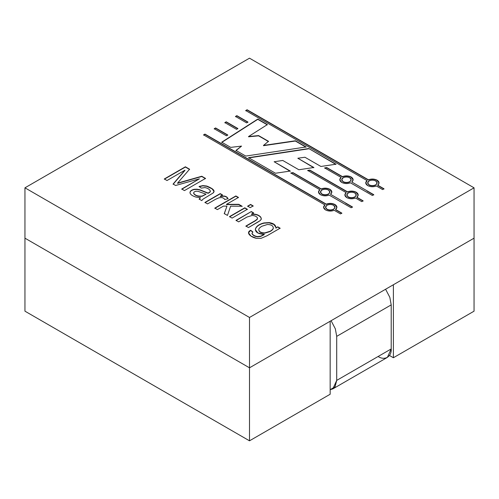 <?xml version="1.0" encoding="UTF-8"?>
<svg xmlns="http://www.w3.org/2000/svg" width="499" height="499" viewBox="0 0 499 499"><rect width="100%" height="100%" fill="white"/><g stroke="black" fill="none" stroke-linecap="round" stroke-linejoin="round"><path stroke-width="0.75" d="M474.05 238.173L393.387 284.742L393.387 357.746L474.05 311.176L474.05 238.173L474.05 311.176L393.387 357.746L389.451 355.475L393.387 357.746L393.387 284.742L474.05 238.173L474.05 187.824L249.5 58.183L24.95 187.824L249.5 317.47L474.05 187.824L249.5 317.47L24.95 187.824L249.5 58.183L474.05 187.824L474.05 238.173L249.5 367.813L330.163 321.244L249.5 367.813L24.95 238.173L249.5 367.813L249.5 440.817L24.95 311.176L24.95 238.173L24.95 311.176L249.5 440.817L249.5 317.47L249.5 367.813L474.05 238.173M330.163 394.247L249.5 440.817L330.163 394.247L330.163 321.244L330.163 394.247M258.756 229.852L258.769 229.446C258.894 228.455 259.96 227.376 261.963 226.222L267.345 224.506C271.207 224.562 273.19 225.716 273.29 227.974C273.165 229.047 272.086 230.151 270.053 231.28L264.769 232.927C260.915 232.821 258.912 231.661 258.769 229.446C258.912 231.661 260.915 232.821 264.769 232.927L270.053 231.28C272.086 230.151 273.165 229.047 273.29 227.974C273.19 225.716 271.207 224.562 267.345 224.506L261.963 226.222C259.96 227.376 258.894 228.455 258.769 229.446M258.769 229.696C258.912 231.91 260.915 233.07 264.769 233.176L270.053 231.536C272.086 230.401 273.165 229.297 273.29 228.224L273.309 227.806L273.29 228.224C273.165 229.297 272.086 230.401 270.053 231.536L264.769 233.176C260.915 233.07 258.912 231.91 258.769 229.696M367.688 183.021L369.06 185.073C371.287 186.133 373.514 186.133 375.735 185.073L375.735 184.817C373.514 185.884 371.287 185.884 369.06 184.817L367.682 182.89L369.06 180.969C371.287 179.902 373.514 179.902 375.735 180.969L377.119 182.89L375.735 185.073C373.514 186.133 371.287 186.133 369.06 185.073L367.688 183.021M341.74 179.846L343.119 181.898C345.339 182.965 347.566 182.965 349.793 181.898L349.793 181.648C347.566 182.715 345.339 182.715 343.119 181.648L341.734 179.721L343.119 177.794C345.339 176.733 347.566 176.733 349.793 177.794L351.171 179.721L349.793 181.898C347.566 182.965 345.339 182.965 343.119 181.898L341.74 179.846M325.541 207.353L326.92 209.405C329.14 210.466 331.367 210.466 333.588 209.405L333.588 209.15C331.367 210.216 329.14 210.216 326.92 209.15L325.535 207.228L326.92 205.301C329.14 204.234 331.367 204.234 333.594 205.301L334.972 207.222L333.588 209.405L334.972 207.478L333.588 209.405C331.367 210.466 329.14 210.466 326.92 209.405L325.541 207.353M320.458 192.134L321.836 194.186C324.063 195.252 326.29 195.252 328.51 194.186L328.51 193.936C326.29 194.997 324.063 194.997 321.836 193.936L320.458 192.009L321.836 190.082C324.063 189.015 326.29 189.015 328.51 190.082L329.895 192.009L328.51 194.186C326.29 195.252 324.063 195.252 321.836 194.186L320.458 192.134M346.817 195.065L348.196 197.117C350.423 198.184 352.643 198.184 354.87 197.117L354.87 196.868C352.643 197.928 350.423 197.928 348.196 196.868L346.817 194.941L348.196 193.013C350.423 191.947 352.643 191.947 354.87 193.013L356.255 194.941L354.87 197.117C352.643 198.184 350.423 198.184 348.196 197.117L346.817 195.065M261.32 219.017L260.871 217.271C258.856 214.863 255.719 213.828 251.465 214.152L253.635 212.898L251.309 211.557L236.039 220.62L251.309 211.557L236.039 220.371L238.634 221.868L246.961 217.059L252.138 215.449C254.777 215.637 256.536 216.423 257.409 217.814L257.21 219.155L255.164 220.695L245.882 226.053L255.164 220.695L257.21 219.155L257.409 217.814C256.536 216.423 254.777 215.637 252.138 215.449L246.961 217.059L238.634 221.868L236.039 220.371L251.309 211.557L253.635 212.898L251.465 214.152C255.719 213.828 258.856 214.863 260.871 217.271L261.32 219.017L260.21 220.595L257.846 222.13L248.465 227.544L245.882 226.053L248.465 227.544L260.21 220.595L261.376 218.874M253.174 205.931L250.217 207.64L247.635 206.149L250.592 204.44L253.174 205.931L250.592 204.44L247.635 206.149L250.217 207.64L253.174 205.931M224.712 199.538C224.194 198.396 223.078 197.729 221.363 197.535L218.98 197.797L215.518 199.294L207.528 203.91L204.946 202.419L220.215 193.606L222.529 194.941L220.215 196.275L224.001 196.001C226.072 196.3 227.419 197.199 228.037 198.689L224.712 199.538L228.037 198.689C227.419 197.199 226.072 196.3 224.001 196.001L220.215 196.275L222.529 194.941L220.215 193.606L204.946 202.419L207.528 203.91L215.518 199.294L218.98 197.797L221.363 197.535C223.078 197.729 224.194 198.396 224.712 199.538M184.942 170.178L167.022 180.526L164.314 178.96L185.391 166.797L189.583 169.217L177.563 183.096L201.764 176.247L205.519 178.417L184.449 190.587L181.742 189.021L199.394 178.829L175.617 185.485L173.109 184.037L184.942 170.178L173.109 184.037L175.617 185.485L199.394 178.829L181.742 189.021L184.449 190.587L205.519 178.417L201.764 176.247L177.563 183.096L189.583 169.217L185.391 166.797L164.314 178.96L167.022 180.526L184.942 170.178M308.775 148.527L335.952 164.221L320.913 166.466L304.933 157.241L297.822 158.239L313.852 167.496L298.87 169.76L282.765 160.466L274.144 161.751L290.262 171.057L275.492 173.24L248.558 157.69L308.775 148.527L335.952 164.47L308.775 148.527L248.558 157.69L275.492 173.24L290.262 171.057L274.144 161.751L290.262 171.307L274.144 161.751L282.765 160.466L298.87 169.76L313.852 167.496L297.822 158.239L313.852 167.751L297.822 158.239L304.933 157.241L320.913 166.466L335.952 164.221L308.775 148.527M246.637 122.885L235.497 116.448L236.863 115.662L247.941 122.055L246.637 122.885L247.941 122.055L236.863 115.662L235.497 116.448L246.637 122.885M236.557 129.347L224.856 122.592L226.228 121.806L237.855 128.517L236.557 129.347L237.855 128.517L226.228 121.806L224.856 122.592L236.557 129.347M326.789 167.577L342.482 176.64C345.495 175.517 348.389 175.636 351.159 177.002C353.529 178.605 353.741 180.276 351.795 182.016L373.763 194.697L372.391 195.489L350.429 182.802C347.416 183.925 344.522 183.807 341.746 182.441C339.382 180.838 339.17 179.166 341.116 177.426L324.618 167.907L326.789 167.577L324.618 167.907L341.116 177.426L339.8 179.721L341.746 182.441C344.522 183.807 347.416 183.925 350.429 182.802L372.391 195.489L373.763 194.697L351.795 182.016L353.111 179.721L351.159 177.002C348.389 175.636 345.495 175.517 342.482 176.64L342.482 176.889C345.495 175.767 348.389 175.891 351.159 177.257L353.105 179.846L351.159 177.257C348.389 175.891 345.495 175.767 342.482 176.889L326.789 167.577M293 172.635L321.206 188.921C324.213 187.799 327.107 187.923 329.883 189.289C332.247 190.892 332.459 192.564 330.519 194.298L352.481 206.985L351.115 207.771L329.147 195.09C326.134 196.213 323.24 196.088 320.47 194.722C318.1 193.125 317.888 191.454 319.834 189.714L290.811 172.96L293 172.635L290.811 172.96L319.834 189.714L318.518 192.009L320.47 194.722C323.24 196.088 326.134 196.213 329.147 195.09L351.115 207.771L352.481 206.985L330.519 194.298L331.829 192.009L329.883 189.289C327.107 187.923 324.213 187.799 321.206 188.921L321.206 189.177C324.213 188.054 327.107 188.173 329.883 189.539L331.829 192.134L329.883 189.539C327.107 188.173 324.213 188.054 321.206 189.177L293 172.635M309.867 170.097L347.56 191.853C350.572 190.737 353.467 190.855 356.242 192.221C358.606 193.824 358.818 195.496 356.872 197.23L363.122 200.841L361.75 201.627L355.506 198.022C352.494 199.145 349.599 199.02 346.83 197.654C344.46 196.057 344.248 194.385 346.194 192.645L307.696 170.421L309.867 170.097L307.696 170.421L346.194 192.645L344.878 194.941L346.83 197.654C349.599 199.02 352.494 199.145 355.506 198.022L361.75 201.627L363.122 200.841L356.872 197.23L358.188 194.941L356.242 192.221C353.467 190.855 350.572 190.737 347.56 191.853L347.56 192.109C350.572 190.986 353.467 191.111 356.242 192.477L358.182 195.065L356.242 192.477C353.467 191.111 350.572 190.986 347.56 192.109L309.867 170.097M204.946 134.088L326.284 204.141C329.296 203.018 332.184 203.143 334.96 204.509C337.324 206.112 337.536 207.777 335.596 209.518L341.84 213.123L340.474 213.915L334.224 210.31C331.211 211.433 328.323 211.308 325.548 209.942C323.184 208.339 322.972 206.673 324.911 204.933L203.58 134.88L204.946 134.088L203.58 134.88L324.911 204.933L323.601 207.222L325.548 209.942C328.323 211.308 331.211 211.433 334.224 210.31L340.474 213.915L341.84 213.123L335.596 209.518L336.906 207.222L334.96 204.509C332.184 203.143 329.296 203.018 326.284 204.141L326.284 204.39C329.296 203.274 332.184 203.392 334.96 204.758L336.906 207.353L334.96 204.758C332.184 203.392 329.296 203.274 326.284 204.39L204.946 134.088M247.092 109.755L368.43 179.808C371.443 178.686 374.331 178.81 377.107 180.176C379.471 181.773 379.683 183.445 377.743 185.185L383.987 188.79L382.621 189.583L376.371 185.977C373.358 187.1 370.47 186.975 367.694 185.609C365.33 184.006 365.118 182.341 367.058 180.601L245.726 110.547L247.092 109.755L245.726 110.547L367.058 180.601L365.748 182.89L367.694 185.609C370.47 186.975 373.358 187.1 376.371 185.977L382.621 189.583L383.987 188.79L377.743 185.185L379.053 182.89L377.107 180.176C374.331 178.81 371.443 178.686 368.43 179.808L368.43 180.058C371.443 178.941 374.331 179.06 377.107 180.426L379.053 183.021L377.107 180.426C374.331 179.06 371.443 178.941 368.43 180.058L247.092 109.755M226.471 135.809L214.214 128.736L215.587 127.944L227.769 134.98L226.471 135.809L227.769 134.98L215.587 127.944L214.214 128.736L226.471 135.809M230.7 147.38L221.712 142.196L257.777 119.086L267.345 124.607L248.539 136.545L258.588 135.591L268.512 141.317L263.491 145.427L295.352 140.78L306.087 146.98L245.758 156.075L235.952 150.417L241.553 146.101L230.7 147.38L241.553 146.101L235.952 150.417L245.758 156.075L306.087 146.98L295.352 140.78L263.491 145.427L268.512 141.317L258.588 135.591L248.539 136.545L267.345 124.607L257.777 119.086L221.712 142.196L230.7 147.38M210.316 190.98C210.566 191.454 209.836 192.152 208.114 193.076L199.887 190.05L197.167 189.452L194.336 189.533C191.441 190.169 189.994 191.329 189.988 193.013C189.994 191.329 191.441 190.169 194.336 189.533L197.167 189.452L199.887 190.05L208.114 193.331L199.887 189.801L197.167 189.202L194.336 189.283C191.441 189.919 189.994 191.08 189.988 192.764C190.362 194.529 192.377 195.976 196.032 197.093L200.504 197.666L199.138 199.319L200.504 197.666L199.138 199.07L201.789 200.598L199.138 199.07L200.504 197.666L196.032 197.093C192.377 195.976 190.362 194.529 189.988 192.764C189.994 191.08 191.441 189.919 194.336 189.283L197.167 189.202L199.887 189.801L208.114 193.076C209.836 192.152 210.566 191.454 210.316 190.98C209.511 189.252 207.703 188.111 204.877 187.568L201.303 188.123L199.101 186.464L202.856 185.603L206.686 186.033C213.366 188.647 215.499 190.967 213.092 193.007L202.981 199.182L201.789 200.598L202.981 199.182L213.092 193.007L214.065 191.317L212.15 188.659L206.686 186.033L202.856 185.603L199.101 186.464L201.303 188.123L204.877 187.568C207.703 188.111 209.511 189.252 210.316 190.98L210.31 191.186M223.421 206.112L217.383 209.599L214.801 208.108L235.871 195.945L238.453 197.429L226.465 204.353L238.778 204.322L242.127 206.255L230.619 206.168L227.463 215.418L224.263 213.572L226.97 206.131L223.421 206.112L226.97 206.131L224.263 213.572L227.463 215.418L230.619 206.168L242.127 206.255L238.778 204.322L226.465 204.353L238.453 197.429L235.871 195.945L214.801 208.108L217.383 209.599L223.421 206.112M247.373 209.281L232.104 218.094L229.521 216.61L244.791 207.79L247.373 209.281L244.791 207.79L229.521 216.61L232.104 218.094L247.373 209.281M275.903 227.906C275.916 225.049 273.645 223.278 269.086 222.598L263.94 222.928C259.168 224.163 256.324 226.166 255.419 228.935L255.338 229.609L257.883 232.977L264.277 234.355L260.746 236.42L257.409 236.825C254.696 236.364 252.887 235.316 251.995 233.688L251.976 233.332L251.995 233.688C252.887 235.316 254.696 236.364 257.409 236.825L260.746 236.42L264.277 234.611L260.746 236.17L257.409 236.576C254.696 236.114 252.887 235.066 251.995 233.432L252.85 231.923L250.679 230.276L248.539 232.852L250.978 236.114L256.511 238.341L261.139 238.31L266.928 235.809L280.12 228.193L277.762 226.833L275.903 228.162L277.762 226.833L280.12 228.193L266.928 235.809L261.139 238.31L256.511 238.341C250.704 237.256 245.427 232.628 250.679 230.276L252.85 231.923L251.995 233.432C252.887 235.066 254.696 236.114 257.409 236.576L260.746 236.17L264.277 234.355C258.164 234.006 255.207 232.197 255.419 228.935C256.324 226.166 259.168 224.163 263.94 222.928L269.086 222.598C273.645 223.278 275.916 225.049 275.903 227.906L277.762 226.833L275.903 227.906L275.959 227.294M24.95 238.173L24.95 187.824L24.95 238.173L249.5 367.813L24.95 238.173M356.872 197.485L363.122 201.091L356.872 197.485M344.884 195.065L346.194 192.645L344.884 195.065M307.696 170.677L309.867 170.346L347.56 192.109L309.867 170.346L308.351 170.577M348.196 193.013C346.356 194.298 346.356 195.583 348.196 196.868C350.423 197.928 352.643 197.928 354.87 196.868C356.716 195.583 356.716 194.298 354.87 193.013C352.643 191.947 350.423 191.947 348.196 193.013M352.481 207.235L345.701 203.318M318.524 192.134L319.834 189.714L318.524 192.134M290.811 173.209L293 172.885L321.206 189.177L293 172.885L290.811 173.209M321.836 190.082C319.996 191.367 319.996 192.651 321.836 193.936C324.063 194.997 326.29 194.997 328.51 193.936C330.357 192.651 330.357 191.367 328.51 190.082C326.29 189.015 324.063 189.015 321.836 190.082M335.596 209.767L341.84 213.379L335.596 209.767M323.601 207.353L324.911 205.183M203.58 135.129L204.946 134.343L326.284 204.39L204.946 134.343M326.92 205.301C325.074 206.586 325.074 207.865 326.92 209.15C329.14 210.216 331.367 210.216 333.588 209.15C335.434 207.865 335.434 206.58 333.594 205.301C331.367 204.234 329.14 204.234 326.92 205.301M373.763 194.947L366.983 191.036M339.8 179.846L341.116 177.426L339.8 179.846M324.618 168.157L326.789 167.832L342.482 176.889L326.789 167.832L324.618 168.157M343.119 177.794C341.272 179.079 341.272 180.364 343.119 181.648C345.339 182.715 347.566 182.715 349.793 181.648C351.633 180.364 351.633 179.079 349.793 177.794C347.566 176.733 345.339 176.733 343.119 177.794M377.743 185.435L383.987 189.046L377.743 185.435M365.748 183.021L367.058 180.85M245.726 110.797L247.092 110.011L368.43 180.058L247.092 110.011M369.06 180.969C367.22 182.247 367.22 183.532 369.06 184.817C371.287 185.884 373.514 185.884 375.735 184.817C377.581 183.532 377.581 182.247 375.735 180.969C373.514 179.902 371.287 179.902 369.06 180.969M224.856 122.848L226.228 121.806L237.855 128.767L226.228 122.055L224.856 122.848M214.214 128.985L215.587 127.944L227.769 135.229L215.587 128.199L214.214 128.985M235.497 116.704L236.863 115.662L247.941 122.305L236.863 115.911L235.497 116.704M221.712 142.446L257.777 119.086L267.345 124.862L257.777 119.336L221.712 142.446M248.539 136.795L258.588 135.591L268.512 141.573L258.588 135.847L248.539 136.795M263.491 145.683L295.352 140.78L306.087 147.23L295.352 141.03L263.491 145.683M235.952 150.667L241.553 146.101L235.952 150.667M248.558 157.946L308.775 148.783L248.558 157.946M164.314 179.21L185.391 166.797L189.583 169.467L185.391 167.046L164.314 179.21M177.563 183.351L201.764 176.247L205.519 178.667L201.764 176.503L177.563 183.351M181.742 189.271L199.394 178.829L181.742 189.271M173.109 184.287L184.942 170.427L173.109 184.287M208.114 193.331C209.836 192.408 210.566 191.71 210.316 191.229C210.566 191.71 209.836 192.408 208.114 193.331M199.101 186.713L202.856 185.859L206.686 186.289L212.031 188.822L214.059 191.441L212.031 188.822L206.686 186.289L202.856 185.859L199.101 186.713M193.662 193.182C195.059 195.465 197.885 196.419 202.126 196.045L206.056 194.205L198.059 191.323L196.194 191.229C194.491 191.529 193.649 192.184 193.662 193.182C193.649 192.184 194.491 191.529 196.194 191.229L198.059 191.323L206.056 194.205L202.126 196.045C197.885 196.419 195.059 195.465 193.662 193.182L193.662 193.431C195.059 195.714 197.885 196.675 202.126 196.3L206.056 194.205L202.126 196.3C197.885 196.675 195.059 195.714 193.662 193.431L193.656 193.051L193.662 193.431M204.946 202.669L220.215 193.606L222.529 195.19L220.215 193.855L204.946 202.669M220.215 196.525L224.001 196.25C226.072 196.55 227.419 197.448 228.037 198.939C227.419 197.448 226.072 196.55 224.001 196.25L220.215 196.525M214.801 208.357L235.871 195.945L238.453 197.685L235.871 196.194L214.801 208.357M226.465 204.602L238.778 204.322L242.127 206.505L238.778 204.571L226.465 204.602M224.263 213.822L226.97 206.131L224.263 213.822M247.635 206.399L250.592 204.44L253.174 206.181L250.592 204.696L247.635 206.399M229.521 216.859L244.791 207.79L247.373 209.536L244.791 208.046L229.521 216.859M251.309 211.807L253.635 213.154L251.309 211.807M251.465 214.408C255.719 214.077 258.856 215.113 260.871 217.52L261.32 219.273L260.871 217.52C258.856 215.113 255.719 214.077 251.465 214.408M257.409 217.814L257.503 218.45M245.882 226.303L255.164 220.945L257.21 219.41L257.409 218.063L257.21 219.41L255.164 220.945L245.882 226.303M250.679 230.532L252.85 232.172L250.679 230.532M255.338 229.733L255.419 229.184C256.324 226.415 259.168 224.413 263.94 223.178L269.086 222.847L273.845 224.431L275.953 227.425L273.845 224.431L269.086 222.847L263.94 223.178C259.168 224.413 256.324 226.415 255.419 229.184L255.338 229.733M277.762 227.082L280.12 228.442L277.762 227.082M391.204 304.883L389.831 297.342L385.596 289.239L389.831 297.342L391.204 304.883L336.706 336.351L391.204 304.883L391.204 348.938L391.204 304.883M331.093 320.707L335.328 328.804L336.706 336.351L336.706 380.4L391.204 348.938L336.706 380.4L332.87 388.871L330.163 389.707L335.072 386.762L336.706 380.4L336.706 336.351L335.328 328.804L331.093 320.707M332.87 388.871L387.374 357.403L391.204 348.938C391.79 356.748 384.598 360.902 378.123 356.486"/></g></svg>
